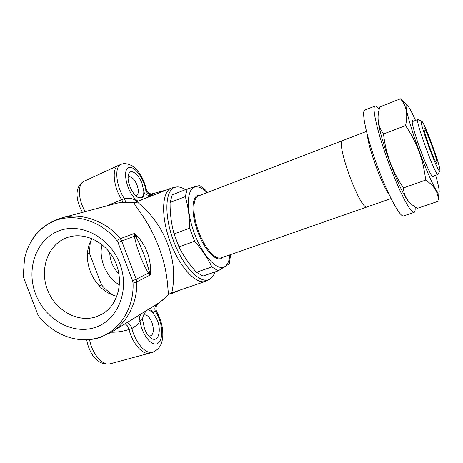 <?xml version="1.0" encoding="UTF-8"?>
<svg xmlns="http://www.w3.org/2000/svg" width="463" height="463" viewBox="0 0 463 463"><rect width="100%" height="100%" fill="white"/><g stroke="black" fill="none" stroke-linecap="round" stroke-linejoin="round"><path stroke-width="0.69" d="M128.077 177.41L129.171 176.802C132.071 176.837 134.71 179.632 137.089 185.194C138.912 190.629 138.726 194.066 136.533 195.508L135.659 195.652M136.353 201.851L136.377 201.336C133.697 198.569 129.686 197.689 124.339 198.702C115.819 185.553 114.222 166.425 121.121 164.296L123.511 163.642C135.723 163.173 143.316 177.126 146.418 189.517L145.938 190.692L143.796 191.231L142.048 183.498C138.628 173.949 130.566 168.133 128.604 174.163C127.62 177.213 128.037 181.247 129.848 186.276C132.186 192.023 135.011 195.797 138.339 197.591L141.319 197.875C143.108 197.047 143.935 194.83 143.796 191.231L143.877 192.162C144.635 194.911 143.785 196.816 141.325 197.875L141.198 197.921M121.121 164.296L118.424 165.418C111.641 167.791 113.285 186.734 121.734 199.738L109.285 204.768L109.546 205.167M170.32 293.334L171.941 292.431C172.161 289.416 177.798 270.542 167.6 243.833C157.518 216.991 140.214 205.265 137.656 202.105C137.389 201.787 136.446 201.926 134.814 202.534M184.396 189.049L186.207 189.408M148.478 197.082L149.283 195.259L151.702 194.61C153.554 194.038 153.548 193.841 151.679 194.02M114.946 203.726L116.288 203.367C122.145 201.926 128.141 201.712 134.27 202.713C134.258 206.417 148.478 219.358 158.867 247.236C169.539 274.906 166.958 292.518 169.012 294.213L159.66 302.536L157.177 303.954C154.978 305.777 154.364 308.196 155.325 311.211L156.83 311.859M118.019 242.525L132.568 280.746L133.049 283.078C134.137 308.236 119.807 330.721 99.105 337.527C86.361 341.329 73.605 340.178 60.838 334.078C52.423 329.916 45.085 323.967 38.834 316.229L37.7 314.255L23.74 277.95L23.254 275.728L24.545 258.568C28.7 240.575 38.672 228.004 54.449 220.863C74.624 212.766 100.685 220.55 116.815 240.453L118.019 242.525L121.694 241.038L120.305 238.648C106.71 221.534 81.615 212.262 62.528 217.697L60.45 218.264M136.776 235.58L134.449 233.439L136.134 236.934C141.776 247.977 146.134 259.442 149.208 271.33L150.244 274.981L150.55 271.822C150.759 257.885 146.169 245.807 136.776 235.58L136.134 236.934L134.363 236.269C137.175 249.395 141.84 261.67 148.357 273.083L150.244 274.981L136.77 281.886L136.22 279.201L136.77 281.886C137.65 301.1 127.938 321.843 112.584 331.456L109.702 333.215M149.404 308.728C145.486 310.835 143.183 314.365 142.5 319.325L144.485 328.574C146.36 333.308 148.692 336.566 151.47 338.366C158.242 342.84 161.732 330.987 157.287 320.066L150.255 308.231L132.528 319.204M143.374 315.216L143.999 314.915C146.95 314.458 149.59 316.964 151.91 322.422C153.982 328.718 153.762 333.14 151.245 335.692L148.808 336.057M95.228 327.405C72.587 335.096 45.189 319.453 35.697 294.3C25.882 269.269 35.998 239.77 58.355 231.066C80.55 221.974 109.91 237.091 119.83 263.644C130.086 290.075 118.007 320.101 95.228 327.405M66.226 237.918C47.863 244.956 39.407 269.148 47.463 289.728C55.253 310.401 77.842 323.151 96.379 316.733L102.149 314.105C117.891 305.117 124.153 281.782 115.536 262.371C107.098 242.884 85.667 231.668 68.379 237.172L66.226 237.918M91.998 238.59C79.648 258.985 93.584 291.239 116.907 296.274M214.954 271.943C213.947 274.953 212.505 277.169 210.642 278.604L210.121 278.969C201.382 285.185 183.759 268.094 173.775 241.553C163.659 215.064 165.106 189.344 175.408 187.156L177.045 186.902C179.627 186.78 182.428 187.718 185.443 189.703M125.826 202.071L124.339 198.702L121.734 199.738L122.944 202.244M150.55 271.822L149.208 271.33L148.357 273.083L136.226 279.201M116.815 240.453L120.293 238.653L134.449 233.439L134.363 236.269L121.7 241.032M116.288 203.367L62.528 217.697L55.832 219.856L54.449 220.863M120.305 238.648L121.694 241.038L136.22 279.201L132.568 280.746M133.049 283.078L136.759 281.892M99.105 337.527L100.419 337.359L112.584 331.456M99.707 286.342L101.478 284.774C104.864 288.848 108.851 292.327 113.447 295.215M87.565 253.116L89.4 253.151L101.478 284.774L99.053 285.677M119.529 202.69L134.27 202.713L137.656 202.105M111.386 332.22C117.243 332.278 123.112 331.369 128.992 329.494L131.862 328.475C135.862 326.183 138.582 323.654 140.029 320.894L142.5 319.325M125.189 323.712L127.371 325.836L128.992 329.494C132.742 344.102 142.986 355.422 149.792 353.101L152.842 352.152C160.204 348.928 162.235 343.233 162.808 336.045C163.069 327.578 161.037 319.453 156.726 311.674L156.066 309.938C156.014 307.177 156.291 305.551 156.893 305.048L159.66 302.536M141.933 313.312C139.652 315.21 139.016 317.734 140.029 320.894C141.817 335.073 152.46 347.782 158.19 343.089C164.07 338.91 162.334 321.137 155.325 311.211L153.039 312.658L148.328 309.458M127.128 322.52C129.125 323.226 130.699 325.211 131.862 328.475C135.647 343.303 146.071 354.745 152.842 352.152M158.774 303.103L158.334 303.404M171.941 292.431L169.012 294.213L162.056 300.84M109.708 252.474C110.055 260.872 113.134 268.008 118.956 273.882M137.905 201.243L136.504 199.999L136.377 201.336M151.702 194.61C149.04 194.651 147.118 193.343 145.938 190.692C144.497 179.534 135.179 166.217 129.495 167.577C121.509 167.953 126.706 192.573 136.504 199.999M207.071 192.631C202.476 188.065 198.413 186.213 194.871 187.064C186.525 188.997 185.906 211.035 194.553 233.734C203.089 256.473 217.714 271.561 224.873 266.566C227.692 264.668 229.353 260.756 229.862 254.835M187.272 188.991L185.304 196.636L170.089 202.51L172.265 194.836L187.272 188.991L194.651 186.797L199.686 185.489L205.838 190.345L207.557 192.446M170.089 202.51C169.985 213.293 171.316 223.762 174.082 233.931L189.662 228.178C189.61 216.892 188.157 206.382 185.304 196.636M189.662 228.178L194.61 241.252L178.996 246.901C183.545 256.056 189.373 264.506 196.486 272.256L211.863 266.931C207.69 258.065 201.937 249.505 194.61 241.252M211.863 266.931L218.183 270.838L202.985 276.052L196.486 272.256M230.493 255.732L229.243 263.858L218.183 270.838M367.674 206.631L367.275 206.874C360.613 211.77 334.697 141.041 342.944 140.468L343.071 140.428M174.082 233.931L178.996 246.901M438.108 174.279L437.963 174.447C435.886 177.202 414.489 118.8 417.846 119.552L418.234 119.703M421.469 121.115L421.463 121.115C418.436 120.183 438.004 173.59 439.711 170.916L439.792 170.835C441.737 169.053 423.535 119.657 421.469 121.115L417.875 119.547M437.014 163.306C438.484 162.328 425.595 127.354 424.253 128.673L424.241 128.673C422.308 128.436 435.631 164.793 436.95 163.352L437.014 163.306M389.325 194.964C382.039 185.437 368.062 147.292 367.472 135.312M367.275 206.874C360.613 211.77 334.697 141.041 342.944 140.468L198.575 195.89C192.544 197.95 192.226 214.236 198.442 231.072C204.577 247.936 215.336 260.16 221.268 257.833L391.079 198.563M379.168 109.204C377.38 106.779 376.037 105.72 375.14 106.021C371.459 106.392 377.536 133.188 388.683 163.051C399.28 191.879 411.138 214.305 414.107 212.367C415.016 212.002 415.346 210.214 415.103 207.007M375.14 106.021L364.942 110.044C360.903 110.559 366.58 137.366 377.686 167.068C388.237 195.751 400.402 217.94 403.724 215.885L414.107 212.367M433.403 176.056L433.084 177.126C431.915 177.653 426.151 165.407 420.682 150.51C414.958 135.086 411.103 120.993 412.394 120.658L413.332 121.271M435.619 175.274C438.646 185.704 439.752 191.589 438.941 192.926C437.604 195.218 428.368 175.998 419.374 151.499C409.963 126.144 404.043 103.834 406.653 104.812C408.14 105.309 411.098 110.518 415.525 120.438M406.705 104.817L400.437 98.827C406.445 105.442 408.146 114.378 405.542 125.629C411.103 133.79 415.624 142.454 419.102 151.615C422.401 160.806 424.583 170.303 425.653 180.107C434.103 185.657 438.293 192.278 438.23 199.97L438.901 193.337M409.113 201.966C405.438 198.853 397.15 181.93 389.915 162.276C382.218 141.62 377.125 121.769 378.068 117.052M400.437 98.827L379.753 106.953L378.601 111.953C377.102 120.073 378.734 127.423 383.509 133.992C384.62 143.733 386.813 153.143 390.083 162.229C393.498 171.223 397.96 179.789 403.464 187.914C403.771 194.726 406.682 200.381 412.209 204.877L417.261 208.379L438.23 201.243M383.509 133.992L405.542 125.629M403.464 187.914L425.653 180.107M85.256 211.643C77.992 199.784 77.489 183.747 83.988 181.34C74.051 186.826 75.909 200.635 82.449 212.39M134.583 202.545L171.53 188.019C161.923 191.329 160.655 215.92 170.083 241.466C179.395 267.053 196.243 285 205.711 281.313L210.642 278.604M153.479 195.114L149.283 195.259C146.979 195.334 145.179 194.304 143.877 192.162M157.177 303.954L150.058 308.323M86.703 339.761C87.559 344.97 89.313 349.727 91.952 354.027C92.768 355.92 95.199 358.484 99.244 361.725C102.676 363.837 106.368 364.514 110.327 363.75C102.879 366.308 92.125 354.108 89.562 339.582M87.507 253.863L89.4 253.151L90.291 242.085M119.442 284.797C106.872 278.24 98.156 258.8 102.097 244.632M223.004 257.225L221.742 258.267C215.989 261.989 204.559 249.962 197.909 232.229C191.167 214.543 191.508 197.163 198.019 195.403L200.294 195.23M137.279 196.983L138.339 197.591M83.988 181.34L118.424 165.418M170.268 293.363L205.711 281.313M166.622 189.952L151.418 194.003M179.783 290.127L173.11 293.056L169.157 294.184M136.278 316.912L112.573 331.462M150.105 337.359L151.47 338.366M171.53 188.019L177.045 186.902M31.577 240.708C36.299 232.113 44.379 225.163 55.832 219.861M100.39 337.371C92.606 339.888 84.451 340.438 75.92 339.003M110.327 363.75L149.792 353.101M168.839 294.514L170.39 293.299M184.129 188.892L186.433 189.315M146.418 189.517C148.397 193.783 149.468 193.227 150.041 193.667L151.731 194.026M135.028 202.505L133.726 202.516M128.28 175.338L128.604 174.163M417.846 119.552L412.168 121.711M437.963 174.447L432.234 176.467M439.711 170.916L437.986 174.435M366.482 131.428L342.944 140.468M406.653 104.812L400.57 98.937M438.941 192.926L438.23 199.97"/></g></svg>
